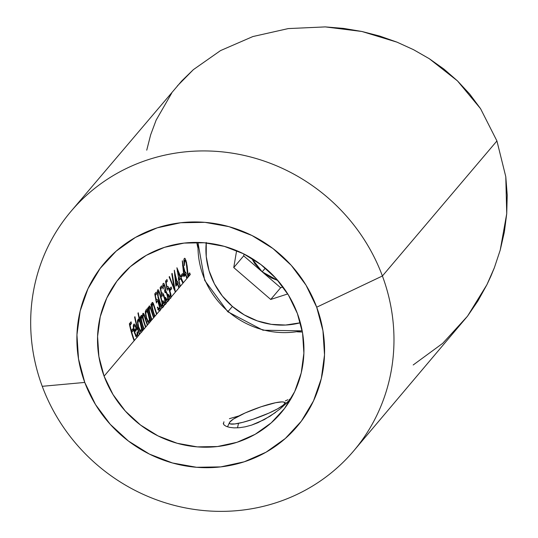 <?xml version="1.0" encoding="UTF-8"?>
<svg xmlns="http://www.w3.org/2000/svg" width="538" height="538" viewBox="0 0 538 538"><rect width="100%" height="100%" fill="white"/><g stroke="black" fill="none" stroke-linecap="round" stroke-linejoin="round"><path stroke-width="0.81" d="M413.197 364.972L442.7 343.338L467.509 316.189L486.91 284.71L494.355 267.763L500.226 250.083L506.729 213.66L505.781 176.666L496.924 140.949L480.562 108.683L457.468 80.888L429.304 58.723L413.527 49.684L397.01 42.159L361.906 31.486L325.241 26.9L288.233 28.588L252.853 36.557L220.533 50.592L193.371 69.644L181.797 80.895L71.029 211.32A185.267 176.498 40.3 0 1 241.327 154.816A185.267 176.498 40.3 0 1 382.404 275.987A185.267 176.498 -139.7 0 0 148.522 159.578A185.267 176.498 -139.7 0 0 42.246 386.311L84.769 382.431A126.322 120.344 40.3 0 1 157.231 227.836A126.322 120.344 40.3 0 1 316.694 307.205L382.404 275.987L496.924 140.949L480.562 108.683L469.728 94.096L457.468 80.888L443.978 69.126L429.304 58.723L413.527 49.684L397.01 42.159L379.801 36.093L361.906 31.486L343.668 28.42L325.241 26.9L288.233 28.588L252.853 36.557L220.533 50.592L193.371 69.644L177.419 85.865M223.425 424.025L223.942 421.779M234.017 427.871L229.605 427.374L234.017 427.871L239.323 427.717L234.017 427.871M245.234 426.816L239.323 427.717L245.234 426.816L251.562 425.121L245.234 426.816M353.627 450.978L467.509 316.189L477.966 300.856L486.91 284.71L490.824 276.337L494.355 267.763L500.226 250.083L504.362 232.033L506.729 213.66L507.22 195.052L505.781 176.666L496.924 140.949L382.404 275.987A185.267 176.498 40.3 0 1 353.627 450.978A185.267 176.498 40.3 0 1 183.33 507.482A185.267 176.498 40.3 0 1 42.246 386.311A185.267 176.498 40.3 0 1 71.029 211.32M144.487 315.241L143.767 313.661L142.974 313.324L142.792 317.454L141.366 315.281L140.842 316.653L140.929 318.832A105.266 100.283 40.3 0 1 140.384 316.653L140.068 317.03A105.266 100.283 -139.7 0 0 143.814 329.33L143.095 330.177A105.266 100.283 40.3 0 1 138.266 312.773L137.957 313.143A105.266 100.283 -139.7 0 0 139.645 320.668L138.111 319.108L137.466 322.235L138.669 328.261L139.86 330.783L141.38 332.202L139.772 334.098A105.266 100.283 40.3 0 1 134.944 316.694L134.628 317.064A105.266 100.283 -139.7 0 0 139.456 334.468L137.936 336.263L137.748 332.814L137.116 331.818L137.129 335.376L136.571 335.598L135.576 334.428L134.621 332.094L136.914 329.39L135.172 324.986L134.493 324.111L133.767 324.179L133.29 326.452L133.901 331.045L135.697 335.665L137.177 337.158L134.419 340.406A105.266 100.283 40.3 0 1 131.763 332.255L133.155 330.614A105.266 100.283 40.3 0 1 132.678 328.873L131.285 330.514A105.266 100.283 40.3 0 1 130.035 325.228L131.427 323.587A105.266 100.283 40.3 0 1 131.07 321.805L129.362 323.815A105.266 100.283 -139.7 0 0 134.11 340.776L104.096 376.163A105.266 100.283 40.3 0 1 120.451 276.734A105.266 100.283 40.3 0 1 217.211 244.629A105.266 100.283 40.3 0 1 297.366 313.472A105.266 100.283 40.3 0 1 281.018 412.902A105.266 100.283 40.3 0 1 184.258 445.007A105.266 100.283 40.3 0 1 104.096 376.163L159.403 310.951L160.008 310.85L160.344 309.841L162.18 307.675L162.758 307.601L164.796 304.589L165.401 304.488L167.506 301.394L168.152 301.246L170.19 298.234L170.795 298.133L171.131 297.124L190.284 274.541A105.266 100.283 40.3 0 1 189.665 272.84L188.038 274.763L186.504 262.329L185.092 258.549L184.574 258.274L184.137 258.805L183.868 261.105L184.453 265.543L184.426 260.883L184.843 260.123L185.704 261.179L186.538 264.44L187.903 277.346L187.184 278.193A105.266 100.283 40.3 0 1 185.839 274.36L186.242 273.882A105.266 100.283 40.3 0 1 185.691 272.167L185.287 272.645A105.266 100.283 40.3 0 1 182.355 260.789L183.861 276.693L185.523 274.736A105.266 100.283 -139.7 0 0 186.868 278.57L183.27 282.806L176.908 267.756L179.948 286.727L179.181 287.628A105.266 100.283 40.3 0 1 177.843 283.795L178.246 283.318A105.266 100.283 40.3 0 1 177.695 281.596L177.291 282.073A105.266 100.283 40.3 0 1 174.352 270.224L175.859 286.129L177.527 284.165A105.266 100.283 -139.7 0 0 178.865 287.998L175.408 292.08L172.147 273.371L171.81 273.768L174.144 288.59L169.47 276.525L169.134 276.922L175.361 292.134L171.131 297.124L169.658 289.774L168.555 287.252L167.869 286.458L167.331 286.579L167.997 286.539L168.555 287.252M297.252 331.825A105.266 100.283 -139.7 0 0 302.396 332M223.29 423.413L224.077 424.98L226.229 426.358L229.605 427.374M239.423 415.773L229.423 418.678M285.355 400.877L287.917 399.727M289.693 399.539L289.377 399.236L289.693 399.539L288.879 400.716L289.693 399.539M275.523 412.471L264.266 419.627L251.562 425.121L257.998 422.673L270.184 416.136L280.184 408.853L288.879 400.716M142.167 329.707L142.025 328.456A105.266 100.283 -139.7 0 0 142.778 330.547L142.099 331.354L142.025 328.456A105.266 100.283 -139.7 0 0 142.778 330.547L143.095 330.177A105.266 100.283 40.3 0 1 138.266 312.773L137.957 313.143A105.266 100.283 -139.7 0 0 139.645 320.668L138.474 319.095M140.842 316.653L140.929 318.832L140.553 318.953L140.929 318.832A105.266 100.283 40.3 0 1 140.384 316.653L140.068 317.03A105.266 100.283 -139.7 0 0 143.814 329.33L144.13 328.96A105.266 100.283 40.3 0 1 142.375 323.842L141.373 319.774L141.44 317.151L141.965 317.03L142.496 317.978L143.478 321.065A105.266 100.283 -139.7 0 0 145.569 327.265L144.13 328.96A105.266 100.283 40.3 0 1 142.375 323.842L141.79 321.825M141.548 320.796L141.359 319.659M142.469 317.911L143.478 321.065A105.266 100.283 -139.7 0 0 145.569 327.265L145.879 326.896A105.266 100.283 40.3 0 1 144.251 322.168L143.155 317.897L143.115 315.329L143.471 314.817L144.184 315.712L145.105 318.583A105.266 100.283 -139.7 0 0 147.318 325.201L145.879 326.896A105.266 100.283 40.3 0 1 144.251 322.168L143.155 317.897L143.027 316.008L143.686 314.912L142.617 315.147L143.29 314.925M150.035 320.433L149.894 319.182A105.266 100.283 -139.7 0 0 150.647 321.273L149.968 322.08L149.894 319.182A105.266 100.283 -139.7 0 0 150.647 321.273L150.963 320.904A105.266 100.283 40.3 0 1 147.217 308.604L146.901 308.973A105.266 100.283 -139.7 0 0 147.479 311.287L146.544 309.908L145.973 309.834L145.327 312.961L146.363 318.483L148.542 322.544M148.811 309.619L148.434 309.76L148.818 309.639A105.266 100.283 40.3 0 1 148.253 307.386L147.937 307.756A105.266 100.283 -139.7 0 0 151.682 320.056L151.992 319.686A105.266 100.283 40.3 0 1 150.465 315.295L149.369 311.199L149.362 307.844L149.752 307.48L150.445 308.361L151.662 312.053A105.266 100.283 -139.7 0 0 153.612 317.776L151.992 319.686A105.266 100.283 40.3 0 1 150.465 315.295L149.268 310.487L149.497 307.615L150.445 308.361L151.662 312.053A105.266 100.283 -139.7 0 0 153.612 317.776L153.929 317.407A105.266 100.283 40.3 0 1 151.83 311.186L149.645 305.927L148.925 306.505L148.818 309.639A105.266 100.283 40.3 0 1 148.253 307.386L147.937 307.756A105.266 100.283 -139.7 0 0 151.682 320.056L150.963 320.904A105.266 100.283 40.3 0 1 147.217 308.604L146.901 308.973A105.266 100.283 -139.7 0 0 147.479 311.287L146.84 311.495L147.479 311.287M151.777 306.122L151.4 306.263L151.783 306.142A105.266 100.283 40.3 0 1 151.218 303.883L150.902 304.259A105.266 100.283 -139.7 0 0 154.648 316.559L154.957 316.189A105.266 100.283 40.3 0 1 153.438 311.798L152.335 307.702L152.328 304.347L152.718 303.983L153.411 304.864L154.628 308.556A105.266 100.283 -139.7 0 0 156.578 314.279L154.957 316.189A105.266 100.283 40.3 0 1 153.438 311.798L152.234 306.99L152.462 304.118L153.411 304.864L154.628 308.556A105.266 100.283 -139.7 0 0 156.578 314.279L156.894 313.91A105.266 100.283 40.3 0 1 154.796 307.689L152.61 302.43L151.891 303.008L151.783 306.142A105.266 100.283 40.3 0 1 151.218 303.883L150.902 304.259A105.266 100.283 -139.7 0 0 154.648 316.559L153.929 317.407A105.266 100.283 40.3 0 1 151.83 311.186L150.445 307.084L149.739 305.994L149.167 306.021M180.291 286.324L178.999 280.359L180.586 278.482L182.927 283.21L180.291 286.324L178.999 280.359L180.586 278.482L182.927 283.21L183.27 282.806L176.908 267.756L179.948 286.727L180.291 286.324L179.88 286.458L180.291 286.324M134.54 333.156L136.255 336.499M145.569 315.315L147.728 321.509L149.241 322.928L147.634 324.824A105.266 100.283 40.3 0 1 145.421 318.22L144.157 314.394M156.948 301.112L156.087 301.394L156.948 301.112L156.417 302.894L154.756 293.876L156.195 292.181A105.266 100.283 40.3 0 0 156.551 293.963L154.85 294.515L156.551 293.963L154.998 295.49L155.354 295.369L156.222 300.117L155.845 300.238L156.222 300.117L155.354 295.369L156.551 293.963A105.266 100.283 40.3 0 1 156.195 292.181L154.756 293.876L156.417 302.894L156.948 301.112L157.822 301.381L159.604 307.164L159.228 309.242L157.614 307.05L157.298 307.42L159.403 310.951L156.894 313.91A105.266 100.283 40.3 0 1 154.796 307.689L153.411 303.587L152.705 302.497L152.133 302.524M158.354 302.39L159.604 307.164L159.403 309.128L158.616 308.92L157.614 307.05L157.298 307.42L158.898 310.513M156.666 299.189L157.768 299.969L156.666 299.189M159.06 301.408L160.29 304.831L162.18 307.675L160.344 309.841L159.712 305.295L157.768 299.969M157.964 297.198L160.29 304.831L162.18 307.675L162.758 307.601L162.328 307.743L162.758 307.601L163.021 305.792M162.9 304.743L160.257 294.454L158.528 289.962L157.775 289.774L157.365 291.361L157.708 295.893M164.554 304.414L163.027 306.673L161.091 297.393L158.528 289.962M162.341 294.757L161.481 295.032L162.341 294.757L161.81 296.539L160.149 287.521L161.588 285.826A105.266 100.283 40.3 0 0 161.945 287.608L160.243 288.16L161.945 287.608L160.391 289.128L160.748 289.014L161.615 293.755L161.239 293.876L161.615 293.755L160.748 289.014L161.945 287.608A105.266 100.283 40.3 0 1 161.588 285.826L160.149 287.521L161.81 296.539L162.247 294.891L162.953 294.73L164.736 299.209L164.715 302.847L164.003 302.564L163.007 300.695L162.691 301.065L164.292 304.152M163.747 296.028L164.998 300.809L164.796 302.773L164.003 302.564L163.243 301.28M162.059 292.827L163.162 293.607L162.059 292.827M166.975 300.971L167.506 301.394L165.738 303.479L165.105 298.933L163.162 293.607M165.536 298.395L167.506 301.394L168.152 301.246L168.488 299.115L167.244 293.661L165.617 290.702L165.26 287.231L164.117 283.802L163.606 283.277L163.001 283.701L162.806 287.218L163.061 289.074L163.411 285.369L163.808 285.046L164.5 285.981L165.052 288.516L164.615 290.923A105.266 100.283 -139.7 0 0 165.092 292.665L165.738 292.396L166.619 293.432L167.688 296.761L167.681 299.31L167.15 299.706L166.37 298.967M166.101 298.489L165.583 297.353L165.274 297.722L166.397 300.15M164.137 283.842L163.606 283.277L162.913 283.95L163.061 289.074L163.525 285.18L162.732 285.443L164.137 285.308L164.5 285.981M169.947 298.059L168.488 300.238L167.506 294.447L165.617 290.702L164.648 284.999M167.735 288.395L166.874 288.677L167.735 288.395L167.204 290.177L165.543 281.159L166.982 279.464A105.266 100.283 40.3 0 0 167.338 281.246L165.637 281.798L167.338 281.246L165.785 282.766L166.141 282.652L167.009 287.4L166.632 287.521L167.009 287.4L166.141 282.652L167.338 281.246A105.266 100.283 40.3 0 1 166.982 279.464L165.543 281.159L167.204 290.177L167.641 288.536L168.347 288.368L170.129 292.847L170.19 296.411L169.396 296.203L168.394 294.333L168.085 294.703L169.685 297.796M196.774 242.423A105.266 100.283 -139.7 0 0 197.789 247.473M181.696 276.882L183.041 275.295A105.266 100.283 40.3 0 1 182.523 273.566L181.171 275.153A105.266 100.283 -139.7 0 0 181.696 276.882L183.041 275.295A105.266 100.283 40.3 0 1 182.523 273.566L181.171 275.153A105.266 100.283 -139.7 0 0 181.696 276.882M170.324 290.291L171.676 288.698A105.266 100.283 40.3 0 1 171.151 286.969L169.806 288.563A105.266 100.283 -139.7 0 0 170.324 290.291L171.676 288.698A105.266 100.283 40.3 0 1 171.151 286.969L169.806 288.563A105.266 100.283 -139.7 0 0 170.324 290.291M84.769 382.431L95.488 404.529L110.25 424.334L128.488 441.079L149.497 454.133L172.483 462.983L196.552 467.287L220.782 466.89L244.239 461.799L266.028 452.216L285.301 438.497L301.334 421.187L313.493 400.938L321.32 378.537L324.515 354.838L322.955 330.749L316.694 307.205L305.981 285.106L291.219 265.301L272.981 248.556L251.966 235.503L228.986 226.659L204.917 222.349L180.687 222.745L157.231 227.836L135.441 237.426L116.161 251.138L100.135 268.449L87.976 288.698L80.142 311.099L76.947 334.804L78.514 358.886L84.769 382.431L42.246 386.311A185.267 176.498 -139.7 0 0 276.135 502.721A185.267 176.498 -139.7 0 0 382.404 275.987L316.694 307.205A126.322 120.344 40.3 0 1 244.239 461.799A126.322 120.344 40.3 0 1 84.769 382.431M104.096 376.163L98.884 356.539L97.58 336.472L100.243 316.721L106.766 298.052L116.901 281.179L130.257 266.747L146.323 255.321L164.48 247.332L184.03 243.095L204.218 242.759L224.279 246.35L243.432 253.728L260.943 264.602L276.142 278.556L288.442 295.059L297.366 313.472L302.585 333.096L303.889 353.163L301.226 372.915L294.703 391.583L284.562 408.456L271.206 422.888L255.146 434.314L236.989 442.303L217.439 446.54L197.244 446.876L177.19 443.285L158.037 435.915L140.526 425.04L125.327 411.079L113.027 394.576L104.096 376.163M286.962 402.76L280.15 408.88M171.676 93.175L156.141 120.115L150.647 134.836L146.746 150.163M183.868 261.105L184.453 265.543L184.682 260.237L183.875 260.5L185.018 260.143L186.222 262.84L187.903 277.346L190.284 274.541A105.266 100.283 40.3 0 1 189.665 272.84L188.038 274.763L187.137 265.96L185.973 260.432M185.388 259.013L184.823 258.294L184.346 258.442M184.057 259.054L183.902 260.029M186.128 262.45L186.504 262.329L186.128 262.45M187.002 269.41L187.446 269.269L187.002 269.41M187.58 274.911L188.038 274.763L187.58 274.911M188.455 274.272L188.737 275.039L190.284 274.541L188.737 275.039L187.749 276.209L188.737 275.039L188.455 274.272M184.682 260.237L185.018 260.143M182.288 260.863L183.861 276.693L185.523 274.736A105.266 100.283 -139.7 0 0 186.868 278.57L187.184 278.193A105.266 100.283 40.3 0 1 185.839 274.36L186.242 273.882A105.266 100.283 40.3 0 1 185.691 272.167L185.287 272.645A105.266 100.283 40.3 0 1 182.355 260.789L182.288 260.863M184.897 272.773L185.287 272.645L184.897 272.773M184.366 273.728L184.621 274.414L186.242 273.882L184.621 274.414L184.218 274.891L185.839 274.36L184.305 275.126L184.366 273.728M186.78 278.328L187.184 278.193L186.78 278.328M183.902 275.261L185.523 274.736L183.902 275.261M183.929 274.245L183.519 274.38L183.929 274.245L182.974 265.631L182.577 265.759L182.974 265.631A105.266 100.283 -139.7 0 0 184.978 273.015L183.929 274.245L182.974 265.631A105.266 100.283 -139.7 0 0 184.978 273.015L183.929 274.245M181.373 275.833L183.041 275.295L181.373 275.833M178.946 278.072L179.369 278.879L178.946 278.072M182.799 282.961L183.27 282.806L182.799 282.961M178.898 279.034L180.586 278.482L178.434 279.578L178.898 279.034M178.603 280.486L178.999 280.359L178.603 280.486M177.21 271.286L177.587 271.159L179.894 276.949L178.253 278.556L178.643 278.428L177.587 271.159L177.21 271.286M179.894 276.949L178.643 278.428L177.587 271.159L179.894 276.949M174.292 270.298L175.859 286.129L177.527 284.165A105.266 100.283 -139.7 0 0 178.865 287.998L179.181 287.628A105.266 100.283 40.3 0 1 177.843 283.795L178.246 283.318A105.266 100.283 40.3 0 1 177.695 281.596L177.291 282.073A105.266 100.283 40.3 0 1 174.352 270.224L174.292 270.298M176.901 282.201L177.291 282.073L176.901 282.201M176.37 283.163L176.625 283.842L178.246 283.318L176.625 283.842L176.222 284.32L177.843 283.795L176.309 284.562L176.37 283.163M178.777 287.756L179.181 287.628L178.777 287.756M175.906 284.689L177.527 284.165L175.906 284.689M175.933 283.681L175.516 283.815L175.933 283.681L174.978 275.059L174.581 275.187L174.978 275.059A105.266 100.283 -139.7 0 0 176.975 282.443L175.933 283.681L174.978 275.059A105.266 100.283 -139.7 0 0 176.975 282.443L175.933 283.681M169.134 276.922L175.361 292.134L172.147 273.371L171.81 273.768L174.144 288.59L169.47 276.525L169.134 276.922M173.693 288.731L174.144 288.59L173.693 288.731M170.008 289.242L171.676 288.698L170.008 289.242M166.767 288.16L167.009 288.543L166.767 288.16M169.14 289.673L170.391 294.447L170.19 296.411L169.396 296.203L168.394 294.333L168.085 294.703L170.19 298.234L170.795 298.133L170.317 298.281L171.131 297.124L170.889 294.313L169.275 288.745M169.598 296.801L169.578 297.662M170.19 298.234L170.795 298.133M170.19 296.411L168.488 297.023M167.029 289.7L167.358 290.264M163.014 288.819L163.377 288.704L163.014 288.819M164.762 286.821L165.139 286.7L164.762 286.821L165.038 289.666L164.615 290.923A105.266 100.283 -139.7 0 0 165.092 292.665L166.007 292.544L166.619 293.432L167.829 297.951L167.533 299.545L165.765 300.197M164.641 291.018L165.617 290.702L164.641 291.018M164.951 292.168L166.397 291.697L164.951 292.168M167.11 294.575L167.506 294.447L167.11 294.575M166.955 299.814L166.921 300.903M167.594 301.428L168.152 301.246L167.594 301.428M167.506 301.394L168.152 301.246M167.533 299.545L166.047 299.525L166.632 299.336L165.583 297.353L165.274 297.722M165.092 292.665L166.007 292.544M166.908 299.289L166.8 301.394M166.229 299.478L166.255 298.449M161.373 294.521L161.615 294.905L161.373 294.521M163.007 300.695L162.691 301.065L163.74 303.371L164.796 304.589L165.401 304.488L164.924 304.642L165.738 303.479L165.496 300.675L163.882 295.106M164.204 303.163L164.184 304.024M164.796 304.589L165.401 304.488M164.796 302.773L163.095 303.378M161.642 296.055L161.965 296.626M162.18 307.675L162.758 307.601M157.573 290.15L157.372 291.246M157.352 292.78L158.71 300.197M160.707 297.514L161.091 297.393L160.707 297.514M161.44 307.534L161.494 307.016M159.443 293.338L161.925 302.148L162.146 305.893L160.519 304.165L158.172 296.27L158.132 291.542L157.338 291.798L158.421 291.475L158.838 291.946M160.976 305.039L158.172 296.263L157.849 292.847L158.421 291.475M159.026 299.821L158.643 299.948M162.301 304.205L162.247 305.725L161.434 305.665M160.452 296.599L162.214 303.56M158.132 291.542L159.033 292.316L160.129 295.476M162.146 305.893L160.458 306.485M155.98 300.876L156.222 301.267L155.98 300.876M160.008 310.85L159.403 310.951L160.008 310.85L159.537 310.998L160.344 309.841L160.102 307.03L158.488 301.462M158.811 309.518L158.797 310.379M159.403 309.128L157.701 309.74M156.249 302.417L156.571 302.988M154.406 307.817L154.796 307.689L154.406 307.817M156.491 314.044L156.894 313.91L156.491 314.044M151.709 304.36L153.048 304.212L151.709 304.36M152.032 308.583L152.476 308.435L152.032 308.583M153.041 311.926L153.438 311.798L153.041 311.926M151.44 311.314L151.83 311.186L151.44 311.314M153.525 317.541L153.929 317.407L153.525 317.541M148.744 307.857L150.082 307.709L148.744 307.857M149.066 312.08L149.51 311.932L149.066 312.08M150.075 315.423L150.465 315.295L150.075 315.423M150.559 321.038L150.963 320.904L150.559 321.038M150.048 321.468L150.647 321.273L150.048 321.468M149.436 319.33L149.894 319.182L149.436 319.33M148.508 321.502L148.448 322.45M149.107 322.908L149.678 322.719L149.107 322.908M149.241 322.928L149.678 322.719L149.241 322.928M145.415 311.051L145.327 312.981M147.002 310.433L146.544 309.908M148.38 322.739L148.481 320.93M147.963 313.398L149.45 319.78L149.039 321.32L147.93 320.682L146.518 317.608L146.128 317.729L146.518 317.608L145.832 313.762L146.195 311.509L146.975 311.63L147.963 313.398L149.409 319.021L149.147 321.226L147.93 320.682L146.518 317.608L145.832 313.762L146.195 311.509L145.334 311.784L146.699 311.401M149.147 321.226L147.399 321.865M146.195 311.509L146.679 311.388M141.218 315.396L140.983 315.887L141.218 315.396M142.335 317.602L142.792 317.454L142.335 317.602M142.362 316.364L141.931 315.598M143.498 313.324L142.974 313.324L142.624 314.844M144.89 317.864L145.105 318.583A105.266 100.283 -139.7 0 0 147.318 325.201L147.634 324.824A105.266 100.283 40.3 0 1 145.421 318.22L145.031 318.348L145.421 318.22L144.803 316.203M144.171 315.692L144.655 317.097M143.854 322.289L144.251 322.168L143.854 322.289M141.279 318.059L141.541 316.996L140.828 317.225L141.965 317.03M141.985 323.97L142.375 323.842L141.985 323.97M142.691 330.312L143.095 330.177L142.691 330.312M142.187 330.742L142.778 330.547L142.187 330.742M141.568 328.604L142.025 328.456L141.568 328.604M140.647 330.776L140.579 331.724M141.238 332.181L141.817 331.993L141.238 332.181M137.708 324.589L139.86 330.783L141.38 332.202L141.817 331.993L141.38 332.202M137.553 320.312L137.466 322.235M139.066 320.85L139.645 320.668L139.066 320.85M140.512 332.007L140.613 330.204M140.095 322.672L141.581 329.054L141.171 330.594L140.068 329.955L138.649 326.882L138.266 327.003L138.649 326.882L137.963 323.035L138.327 320.782L139.113 320.904L140.095 322.672L141.548 328.294L141.279 330.5L140.068 329.955L138.649 326.882L137.963 323.035L138.327 320.782L137.472 321.058L138.838 320.668M141.279 330.5L139.537 331.139M138.327 320.782L138.817 320.661M134.628 317.064A105.266 100.283 -139.7 0 0 139.456 334.468L139.772 334.098A105.266 100.283 40.3 0 1 134.944 316.694L134.628 317.064M139.369 334.233L139.772 334.098L139.369 334.233M137.936 336.263L137.627 332.181L137.197 332.323L137.627 332.181L137.116 331.818L137.049 335.49L135.307 336.129M137.177 337.158L137.634 336.923L137.177 337.158M133.458 328.725L134.218 332.175M133.417 324.979L133.337 325.47M137.049 335.49L135.926 334.979L134.621 332.094L134.231 332.222L136.914 329.39L135.199 329.949L135.045 329.545L135.199 329.949L136.914 329.39L135.408 325.429L134.729 325.645L135.408 325.429L134.48 324.098M135.199 329.949L133.989 331.374L135.199 329.949M136.47 335.766L136.376 336.815M135.872 327.534L136.148 328.247L133.814 330.668L134.197 330.54L133.801 327.649L133.35 327.79L133.801 327.649L134.157 325.698L133.296 325.981L134.789 325.692L136.148 328.247L134.197 330.54L133.807 326.963L134.345 325.564L133.303 325.9M129.362 323.815A105.266 100.283 -139.7 0 0 134.11 340.776L134.419 340.406A105.266 100.283 40.3 0 1 131.763 332.255L133.155 330.614A105.266 100.283 40.3 0 1 132.678 328.873L131.285 330.514A105.266 100.283 40.3 0 1 130.035 325.228L131.427 323.587A105.266 100.283 40.3 0 1 131.07 321.805L129.362 323.815M129.443 324.226L131.427 323.587L129.443 324.226M129.671 325.349L130.035 325.228L129.671 325.349M130.902 330.635L131.285 330.514L130.902 330.635M131.043 330.594L131.279 331.22L133.155 330.614L131.111 331.421L131.043 330.594M131.38 332.383L131.763 332.255L131.38 332.383M134.016 340.534L134.419 340.406L134.016 340.534M237.507 427.845L238.516 423.325A29.476 4.546 159.6 0 1 229.531 422.498A29.476 4.546 159.6 0 1 247.103 412.101A29.476 4.546 159.6 0 1 275.617 402.713L261.078 406.768L245.194 412.935L233.304 419.129L229.686 422.222L229.43 423.265L230.237 423.91L234.871 423.944L242.88 422.31L253.048 419.263L268.939 413.097L277.601 408.833L283.136 405.208L284.447 403.816L284.703 402.774L283.896 402.121L282.06 401.893L275.617 402.713A29.476 4.546 159.6 0 1 284.104 402.202A29.476 4.546 159.6 0 1 270.937 412.189A29.476 4.546 159.6 0 1 238.516 423.325L237.507 427.845M262.174 271.804L265.342 268.119L262.174 271.804L280.654 287.743L270.722 299.458L233.754 267.574L236.619 250.621L233.754 267.574L243.694 255.859L262.174 271.804L271.36 277.911L277.877 280.527L262.174 271.804L243.694 255.859L233.754 267.574L270.722 299.458L287.749 293.936L270.722 299.458L280.654 287.743L262.174 271.804L251.569 258.213L254.783 263.613L262.174 271.804M206.262 242.477L206.249 256.592L209.013 270.574L214.447 283.876L222.349 295.994L232.409 306.465L227.803 311.771L232.409 306.465A74.109 70.599 40.3 0 1 206.222 242.941M302.161 330.695A84.21 80.229 40.3 0 1 228.105 311.408A84.21 80.229 40.3 0 1 198.105 242.443M232.409 306.465L244.245 314.878L257.399 320.924L271.367 324.353L285.611 325.039L300.345 322.773A74.109 70.599 40.3 0 1 232.409 306.465M197.93 242.443L204.689 280.365L227.803 311.771L228.105 311.408M283.015 286.976L280.654 287.743L283.015 286.976M244.003 254.01L243.694 255.859L244.003 254.01M183.875 260.439L184.837 260.13M166.854 288.597L167.937 288.247M165.058 292.558L165.482 292.423M162.732 285.369L163.693 285.059M161.461 294.952L162.543 294.602M157.345 291.751L158.266 291.455M156.074 301.314L157.15 300.964M151.709 304.293L152.624 303.997M148.744 307.79L149.658 307.494M145.341 311.704L146.39 311.361M142.617 315.093L143.424 314.831M140.828 317.178L141.669 316.902M137.472 320.971L138.528 320.635M227.487 426.829L229.524 422.518M286.465 403.251L284.125 402.209M227.803 311.771L262.974 330.211L302.195 330.863"/></g></svg>
